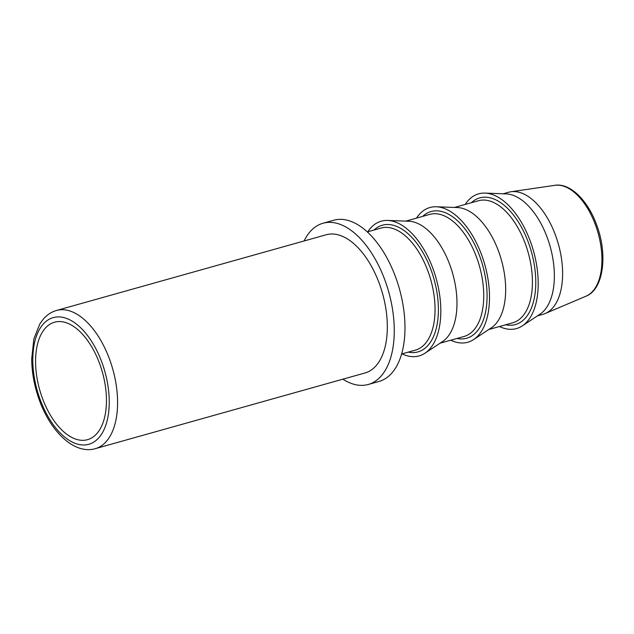 <?xml version="1.0" encoding="UTF-8"?>
<svg xmlns="http://www.w3.org/2000/svg" width="634" height="634" viewBox="0 0 634 634"><rect width="100%" height="100%" fill="white"/><g stroke="black" fill="none" stroke-linecap="round" stroke-linejoin="round"><path stroke-width="0.95" d="M342.867 379.18A83.736 44.705 -105.7 0 0 368.267 384.473L378.981 381.47A83.736 44.705 -105.7 0 0 384.275 379.275A83.736 44.705 -105.7 0 0 397.859 283.652A83.736 44.705 -105.7 0 0 333.722 220.236L323.007 223.239A83.736 44.705 -105.7 0 0 317.713 225.435A83.736 44.705 -105.7 0 0 304.066 240.975M368.267 384.473A83.736 44.705 -105.7 0 0 373.561 382.278A83.736 44.705 -105.7 0 0 387.144 286.655A83.736 44.705 -105.7 0 0 323.007 223.239M402.075 353.867A69.978 37.358 -105.7 0 0 423.504 354.089A69.978 37.358 -105.7 0 0 424.899 353.241A69.978 37.358 -105.7 0 0 436.144 278.453A69.978 37.358 -105.7 0 0 387.62 220.442A69.978 37.358 -105.7 0 0 376.834 223.009A69.978 37.358 -105.7 0 0 367.807 231.782M450.766 340.196A69.978 37.358 -105.7 0 0 472.195 340.426A69.978 37.358 -105.7 0 0 473.59 339.578A69.978 37.358 -105.7 0 0 484.828 264.782A69.978 37.358 -105.7 0 0 436.311 206.771A69.978 37.358 -105.7 0 0 425.525 209.339A69.978 37.358 -105.7 0 0 416.498 218.12M499.457 326.526A69.978 37.358 -105.7 0 0 520.886 326.756A69.978 37.358 -105.7 0 0 522.273 325.908A69.978 37.358 -105.7 0 0 533.519 251.119A69.978 37.358 -105.7 0 0 484.994 193.101A69.978 37.358 -105.7 0 0 474.216 195.676A69.978 37.358 -105.7 0 0 465.19 204.449M537.45 315.867L542.926 314.329A63.4 33.848 -105.7 0 0 545.121 313.553A63.4 33.848 -105.7 0 0 546.936 312.665A63.4 33.848 -105.7 0 0 557.865 242.346A63.4 33.848 -105.7 0 0 510.933 191.761A63.4 33.848 -105.7 0 0 508.658 192.245L503.182 193.782M91.367 438.078A61.007 32.572 -105.7 0 0 101.305 368.544A61.007 32.572 -105.7 0 0 54.675 322.167A61.007 32.572 -105.7 0 0 50.672 323.808A61.007 32.572 -105.7 0 0 40.822 393.611A61.007 32.572 -105.7 0 0 87.65 439.639A61.007 32.572 -105.7 0 0 91.367 438.078M95.282 448.682L365.033 372.958A71.769 38.317 -105.7 0 0 369.574 371.08A71.769 38.317 -105.7 0 0 381.216 289.112A71.769 38.317 -105.7 0 0 326.241 234.754L56.489 310.478C51.409 311.944 47.011 314.829 43.302 319.14L39.871 323.863L33.856 338.921L31.7 358.844C31.803 372.19 34.228 385.599 38.975 399.063C50.244 431.421 74.178 454.784 95.282 448.682L95.282 448.682A71.769 38.317 -105.7 0 0 99.823 446.796A71.769 38.317 -105.7 0 0 110.015 360.508A71.769 38.317 -105.7 0 0 56.489 310.478M522.273 325.908L539.938 314.218A63.4 33.848 -105.7 0 0 550.13 246.46A63.4 33.848 -105.7 0 0 506.17 193.893L484.994 193.101M473.59 339.578L491.247 327.881A63.4 33.848 -105.7 0 0 501.439 260.122A63.4 33.848 -105.7 0 0 457.479 207.564L436.311 206.771M424.899 353.241L442.556 341.552A63.4 33.848 -105.7 0 0 452.747 273.793A63.4 33.848 -105.7 0 0 408.787 221.234L387.62 220.442M401.599 354.002L415.357 350.134A63.4 33.848 -105.7 0 0 419.367 348.478A63.4 33.848 -105.7 0 0 428.362 272.255A63.4 33.848 -105.7 0 0 381.089 228.058L367.332 231.917M408.264 352.124A65.793 35.124 -105.7 0 0 431.453 271.067A65.793 35.124 -105.7 0 0 378.229 226.932A65.793 35.124 -105.7 0 0 373.997 230.047M440.067 343.2L464.048 336.472A63.4 33.848 -105.7 0 0 468.058 334.807A63.4 33.848 -105.7 0 0 477.053 258.585A63.4 33.848 -105.7 0 0 429.781 214.387L405.8 221.123M456.956 338.461A65.793 35.124 -105.7 0 0 480.144 257.404A65.793 35.124 -105.7 0 0 426.92 213.262A65.793 35.124 -105.7 0 0 422.688 216.376M488.759 329.529L512.74 322.801A63.4 33.848 -105.7 0 0 516.75 321.137A63.4 33.848 -105.7 0 0 525.745 244.914A63.4 33.848 -105.7 0 0 478.472 200.724L454.491 207.453M505.647 324.79A65.793 35.124 -105.7 0 0 528.835 243.733A65.793 35.124 -105.7 0 0 475.611 199.599A65.793 35.124 -105.7 0 0 471.379 202.714M554.893 185.318C570.085 182.671 588.281 200.693 596.99 225.847C608.006 255.573 603.196 289.73 586.014 296.181A57.71 30.812 -105.7 0 0 587.663 295.373A57.71 30.812 -105.7 0 0 595.857 225.989A57.71 30.812 -105.7 0 0 554.893 185.318L510.933 191.761M102.296 363.464A65.793 35.124 -105.7 0 0 49.08 319.322A65.793 35.124 -105.7 0 0 39.736 398.421A65.793 35.124 -105.7 0 0 92.96 442.564A65.793 35.124 -105.7 0 0 102.296 363.464M586.014 296.181L545.121 313.553"/></g></svg>
